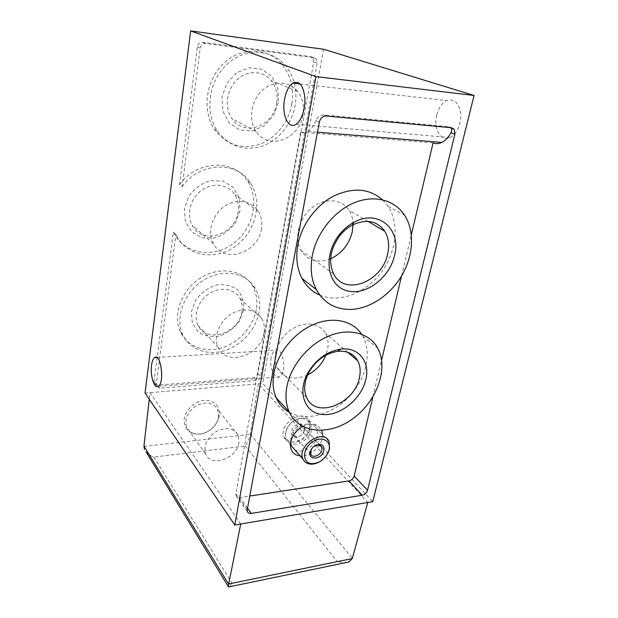 <?xml version="1.0" encoding="UTF-8"?>
<svg xmlns="http://www.w3.org/2000/svg" width="618" height="618" viewBox="0 0 618 618"><rect width="100%" height="100%" fill="white"/><g stroke="black" fill="none" stroke-linecap="round" stroke-linejoin="round"><path stroke-width="0.46" stroke-dasharray="3.09 2.32" d="M175.86 234.461L173.364 232.152L153.998 381.53L154.191 383.199L157.629 385.091L159.846 388.181L156.4 386.296L156.199 384.612L175.86 234.461L176.362 235.466L173.364 232.152M240.047 210.514L235.427 222.859C229.927 230.182 223.005 235.219 214.678 237.945L202.403 237.806L191.951 232.098L185.454 221.808L184.326 208.899L188.923 196.014C194.662 188.335 201.893 183.183 210.591 180.549L223.113 181.136L233.357 187.378L239.351 197.876L240.047 210.514M323.538 49.255L262.658 383.454L372.754 501.654M145.029 393.04L262.658 383.454M197.374 46.96L200.247 48.104L182.101 186.729L179.514 184.697L197.374 46.96C198.069 43.816 199.861 42.271 202.75 42.325L310.522 56.562L312.646 57.683L313.728 61.947L257.907 373.728C257.289 375.96 255.852 377.274 253.596 377.66L157.629 385.091M179.514 184.697C197.096 159.877 234.222 158.857 247.517 181.043C260.186 200.047 252.793 229.726 232.762 243.932C212.94 258.494 184.604 254.091 173.859 233.156M319.344 122.132L315.96 120.603C317.575 116.995 320.139 115.102 323.662 114.909L448.73 126.713L451.078 128.042M322.642 434.856L322.272 438.193C320.448 447.741 309.093 456.864 300.147 455.891M302.712 426.49C308.282 423.654 313.195 423.291 317.443 425.416L321.847 430.445M319.769 295.087C338.996 303.33 364.906 293.612 380.557 273.272C396.285 253.009 399.985 224.288 388.065 206.296L382.573 199.784M289.433 412.407C306.265 421.762 331.874 414.655 348.822 396.949C365.841 379.321 372.26 353.21 362.859 336.292L361.553 334.16M372.932 396.856L381.623 360.155M401.584 275.906L411.333 234.732M315.96 120.603C313.766 125.794 311.132 129.394 308.065 131.41C305.462 133.04 302.951 133.279 300.533 132.128L433.079 142.943M300.533 132.128L235.883 493.767L236.022 495.682C236.679 497.15 237.976 497.768 239.915 497.544L249.78 496.038M436.687 115.118C433.102 128.814 441.036 142.418 450.236 137.582C457.521 132.947 461.02 124.844 460.734 113.279C458.803 102.511 454.099 98.277 446.621 100.579C441.855 103.067 438.541 107.918 436.687 115.118M204.295 400.325C194.577 401.09 184.844 410.506 184.133 419.892C184.535 430.252 190.197 434.956 201.113 434.006C205.987 433.009 210.228 430.584 213.828 426.737C216.694 423.554 218.486 420.062 219.212 416.262C220.031 405.825 215.056 400.51 204.295 400.325M240.734 524.002L150.004 392.639L149.255 399.267M145.948 451.735C147.926 454.114 150.568 455.883 153.882 457.026L245.269 446.026C247.571 442.642 249.224 438.757 250.228 434.354L258.324 383.801L367.764 502.496M271.186 357.474C269.131 367.169 274.608 379.97 279.645 376.825C287.694 373.257 282.835 345.369 275.11 350.267C273.218 351.364 271.912 353.759 271.186 357.474M229.417 586.783L232.044 583.268L337.235 561.638L344.883 562.828M218.571 416.995C217.953 420.518 216.308 423.778 213.627 426.783C210.174 430.491 206.088 432.832 201.383 433.805C194.245 434.863 189.301 432.654 186.559 427.192C184.241 418.904 187.586 411.712 196.578 405.624C206.25 401.213 213.28 402.503 217.675 409.502L218.571 416.995M238.934 442.82C236.988 458.656 210.599 467.78 205.67 453.944C203.368 445.423 206.914 437.93 216.308 431.472C226.381 426.729 233.65 427.942 238.108 435.095L238.934 442.82M307.609 374.987C293.797 380.889 283.608 378.471 277.042 367.733C271.526 356.578 277.899 338.826 290.908 329.873C303.847 320.781 319.892 322.743 325.593 333.535C328.096 338.285 328.73 343.708 327.494 349.796L325.848 355.211M330.645 258.795C317.814 263.585 307.895 260.757 300.896 250.321C293.905 238.339 298.741 218.587 311.611 208.073C324.388 197.405 341.708 198.695 349 210.244C351.657 214.423 353.002 219.243 353.032 224.72M200.247 48.104C200.958 44.944 202.766 43.384 205.663 43.438L313.975 57.706L316.107 58.826L317.181 63.121L260.58 376.571C259.962 378.819 258.517 380.14 256.246 380.534L159.846 388.181M259.058 312.16C256.068 329.255 241.684 345.331 224.628 350.63C207.586 355.976 189.68 349.626 182.804 334.794C174.662 317.783 183.986 292.322 203.299 280.356C222.495 268.189 246.319 272.414 255.296 288.367C259.266 295.45 260.526 303.384 259.058 312.16M182.101 186.729C199.815 161.738 237.142 160.68 250.46 182.974C263.16 202.071 255.682 231.912 235.535 246.219C215.597 260.881 187.13 256.501 176.362 235.466M294.361 83.337C296.161 90.522 296.416 97.876 295.118 105.408C291.827 124.133 278.494 140.556 262.047 146.203C243.909 151.449 229 146.373 217.32 130.993C204.72 112.437 208.459 81.87 226.343 64.89C244.071 47.702 271.14 48.536 285.23 65.431C289.363 70.328 292.329 76.006 294.129 82.457M291.843 103.963C288.591 122.58 275.35 138.895 258.988 144.496C240.95 149.687 226.111 144.635 214.461 129.324C201.901 110.877 205.585 80.502 223.345 63.646C240.95 46.582 267.88 47.431 281.924 64.233C290.916 75.427 294.222 88.675 291.843 103.963M278.37 102.627L273.434 115.829L264.118 125.887L252.136 130.931L239.73 129.942L229.278 122.974L222.905 111.248L222.032 97.018L226.945 83.198L236.694 72.7L249.216 67.733L261.877 69.247L272.105 76.802L277.938 88.729L278.37 102.627M256.277 309.595C253.334 326.605 239.035 342.581 222.055 347.826C205.099 353.117 187.269 346.76 180.41 331.99C172.283 315.041 181.53 289.726 200.726 277.853C219.815 265.771 243.531 270.012 252.499 285.902C256.47 292.963 257.729 300.858 256.277 309.595M243.708 310.02L239.336 321.306C234.137 328.173 227.617 333.063 219.769 335.976C211.75 337.312 204.635 335.999 198.432 332.051L192.36 323.237L191.348 311.804L195.697 300.054C201.113 292.886 207.911 287.872 216.084 285.022C224.326 283.909 231.456 285.493 237.459 289.765C242.132 295.358 244.218 302.109 243.708 310.02M264.017 332.816C261.12 355.342 226.551 367.03 218.262 347.54C213.241 337.366 218.965 321.831 230.684 314.4C242.333 306.829 256.856 309.193 262.078 319.042C264.241 323.137 264.89 327.725 264.017 332.816M241.947 311.611C239.421 333.303 206.157 344.071 197.961 325.176C193.009 315.296 198.347 300.433 209.556 293.426C220.696 286.296 234.732 288.753 239.9 298.309C242.04 302.279 242.727 306.713 241.947 311.611M302.905 114.933C299.537 139.266 268.405 150.869 256.215 131.572C248.328 120.332 250.738 101.391 261.762 90.885C272.669 80.224 289.301 80.726 297.637 91.456C302.604 98.084 304.365 105.91 302.905 114.933M276.648 103.098C273.728 126.288 243.901 137.119 231.966 118.625C224.264 107.856 226.35 89.857 236.794 79.923C247.138 69.857 263.106 70.421 271.263 80.688C276.13 87.03 277.93 94.5 276.648 103.098M261.422 228.822C258.448 253.133 223.5 264.473 213.388 243.577C207.2 232.314 212.059 215.064 224.056 206.667C235.976 198.123 251.835 200.541 258.355 211.371C261.429 216.532 262.449 222.349 261.422 228.822M238.154 211.611C235.589 234.902 202.055 245.377 192.121 225.246C186.057 214.392 190.537 197.945 201.962 190.035C213.303 181.986 228.575 184.434 234.987 194.863C238.015 199.838 239.066 205.415 238.154 211.611M294.647 449.626C301.816 454.454 315.813 446.049 317.575 435.991L316.964 428.9L313.45 425.184C306.265 420.719 292.43 429.201 290.815 439.189L290.568 442.388M326.613 455.396L320.186 461.445M312.414 447.787L313.759 446.528M304.087 430.669L303.438 432.445C301.816 435.196 299.599 436.663 296.787 436.856L293.264 434.763C290.468 429.355 301.522 422.079 303.824 427.78L304.087 430.669M304.62 429.811L303.84 431.974C301.862 435.319 299.166 437.111 295.736 437.343C290.081 435.69 289.649 431.92 294.446 426.018C300.927 422.364 304.326 423.631 304.62 429.811M309.734 429.224C307.216 444.234 282.411 447.37 285.902 431.951L287.563 427.54C291.001 422.048 295.558 419.043 301.252 418.533C307.756 418.958 310.584 422.519 309.734 429.224M285.361 432.755L285.925 439.321C289.904 449.688 309.448 442.194 311.457 429.757L310.839 422.843C309.193 419.63 306.304 418.031 302.187 418.046C295.952 418.602 290.954 421.901 287.185 427.926L285.361 432.755M309.595 427.78C307.609 440.186 288.112 447.633 284.133 437.281C277.636 424.535 303.554 407.579 308.969 420.881L309.595 427.78M153.998 381.53L156.199 384.612M451.658 127.787L448.73 126.713M326.234 116.022L323.662 114.909M143.924 446.397L250.228 434.354M153.882 457.026L232.044 583.268M245.269 446.026L337.235 561.638M250.275 434.106L352.353 558.278M247.254 509.618L235.883 493.767M247.532 508.127L239.915 497.544M202.75 42.325L205.663 43.438M310.522 56.562L313.975 57.706M313.728 61.947L317.181 63.121M257.907 373.728L260.58 376.571M253.596 377.66L256.246 380.534M296.13 124.241L450.236 137.582M300.194 84.002L446.621 100.579M238.108 435.095L217.675 409.502M205.67 453.944L186.559 427.192M158.44 386.304L279.645 376.825M156.74 357.459L275.11 350.267M247.378 511.557L236.022 495.682M362.859 336.292L377.675 348.119M308.065 131.41L317.474 132.182M347.648 352.268L325.593 333.535M306.636 397.559L277.042 367.733M388.065 206.296L404.574 215.234M367.926 221.36L349 210.244M333.797 274.145L300.896 250.321M154.191 383.199L156.4 386.296M312.646 57.683L316.107 58.826M285.23 65.431L281.924 64.233M217.32 130.993L214.461 129.324M250.46 182.974L247.517 181.043M255.296 288.367L252.499 285.902M182.804 334.794L180.41 331.99M262.078 319.042L239.9 298.309M218.262 347.54L197.961 325.176M297.637 91.456L271.263 80.688M256.215 131.572L231.966 118.625M258.355 211.371L234.987 194.863M213.388 243.577L192.121 225.246M290.645 440.294L290.421 443.345M313.45 425.184L317.443 425.416M319.282 444.373L303.824 427.78M310.777 454.222L293.264 434.763M303.438 432.445L303.84 431.974M296.787 436.856L295.736 437.343M287.563 427.54L287.185 427.926M301.252 418.533L302.187 418.046M329.07 441.592L316.964 428.9M310.839 422.843L308.969 420.881M285.925 439.321L284.133 437.281"/><path stroke-width="0.93" d="M190.668 30.9L145.029 393.04L234.794 525.006L315.991 76.617L474.083 95.473L323.538 49.255L190.668 30.9L315.991 76.617M454.894 134.23L367.532 490.267C366.644 492.909 364.883 494.57 362.248 495.242L251.325 513.404C249.348 513.658 248.034 513.04 247.378 511.557L247.254 509.618L319.344 122.132C320.441 118.146 322.735 116.107 326.234 116.022L451.658 127.787L454.122 129.154L454.894 134.23L451.009 132.77C451.905 130.954 451.936 129.378 451.078 128.042M300.147 455.891C293.264 454.902 290.02 450.715 290.421 443.345L290.638 442.032C292.237 435.443 296.261 430.259 302.712 426.49M321.847 430.445L322.642 434.856M382.573 199.784C369.209 188.359 352.878 187.13 333.589 196.099C315.852 205.377 301.538 225.029 297.814 245.045C295.62 257.675 297.011 268.807 301.986 278.432C306.196 286.204 312.129 291.758 319.769 295.087M361.553 334.16C352.592 320.572 332.971 316.138 313.558 324.473C294.153 332.754 277.598 353.063 273.936 372.986C272.275 382.303 273.056 390.622 276.285 397.938C279.197 404.296 283.577 409.124 289.433 412.407M249.78 496.038L349.008 480.904C351.596 480.271 353.318 478.649 354.168 476.061L372.932 396.856M381.623 360.155L401.584 275.906M411.333 234.732L433.079 142.943C435.868 144.04 438.78 143.87 441.808 142.441C445.362 140.665 448.429 137.443 451.009 132.77M234.794 525.006L372.754 501.654L474.083 95.473M284.519 99.606C281.623 114.909 288.397 129.826 296.13 124.241C301.615 120.757 305.763 107.949 304.798 96.895C303.067 84.936 299.05 80.363 292.754 83.16C288.76 86.08 286.01 91.564 284.519 99.606M145.948 451.735L228.181 586.366L240.734 524.002M367.764 502.496L352.275 558.548L348.768 562.017L344.883 562.828M149.255 399.267L143.924 446.397L144.465 449.317M151.541 365.277C150.004 375.674 154.454 389.572 158.44 386.304C164.813 382.627 160.688 352.43 154.593 357.59C153.102 358.734 152.082 361.298 151.541 365.277M228.181 586.366L228.444 586.984L229.417 586.783M286.93 386.32C285.161 395.829 285.895 404.288 289.116 411.712C298.834 433.828 329.641 436.014 353.164 418.471C376.88 401.298 388.853 368.374 377.675 348.119C369.572 333.164 349.603 327.563 329.185 335.852C308.776 344.064 290.908 365.431 286.93 386.32M365.802 379.637C361.484 398.958 340.163 416.293 322.55 414.5C304.736 413.187 296.833 391.959 308.189 372.345C316.447 359.019 327.339 351.271 340.858 349.1C358.664 346.713 370.329 361.939 365.802 379.637M359.398 377.776C354.67 403.933 315.597 419.328 306.636 397.559C303.314 389.749 304.241 381.028 309.425 371.403C316.54 359.915 325.949 353.226 337.637 351.333C347.015 350.545 353.728 353.72 357.776 360.858C360.263 365.763 360.804 371.403 359.398 377.776M325.848 355.211C322.125 363.979 316.045 370.568 307.609 374.987M351.047 309.425C370.306 308.676 390.746 294.716 402.125 274.979C413.473 255.249 414.832 231.047 404.574 215.234C394.647 199.923 374.153 194.384 353.99 202.866C333.851 211.31 316.617 233.117 312.329 255.466C309.981 268.405 311.302 279.776 316.292 289.572C323.956 303.083 335.543 309.695 351.047 309.425M394.539 255.504C389.394 278.703 364.257 296.91 345.709 290.383C326.791 284.527 322.874 254.477 339.745 234.152C343.847 229.154 348.552 225.222 353.867 222.349C378.185 208.475 401.7 229.363 394.539 255.504M387.695 253.774C382.519 281.599 344.921 296.547 333.797 274.145C328.088 261.823 330.205 248.869 340.139 235.28C343.678 230.97 347.741 227.579 352.322 225.099C366.312 218.656 377.119 220.703 384.751 231.24C388.583 237.66 389.564 245.176 387.695 253.774M353.032 224.72L352.291 231.727C349.131 244.373 341.916 253.395 330.645 258.795M294.129 82.457L294.361 83.337M290.568 442.388L291.379 445.91L294.647 449.626M329.077 449.811L328.112 452.7C324.303 459.807 318.896 463.454 311.889 463.639C302.573 463.214 302.017 449.958 311.248 442.797C320.286 435.373 331.495 439.993 329.077 449.811M320.186 461.445C316.918 463.43 313.705 464.327 310.537 464.141C306.914 463.809 304.396 462.125 302.974 459.104C296.354 445.918 323.616 427.81 329.07 441.592L329.633 448.784L326.613 455.396M323.84 450.491C321.878 460.565 305.655 460.526 310.676 450.344C312.832 446.528 315.798 444.543 319.583 444.381C322.959 444.829 324.373 446.86 323.84 450.491M313.759 446.528L318.394 444.875L321.661 446.93L321.885 449.881C320.966 455.296 312.453 458.664 310.777 454.222L311.109 449.757L312.414 447.787M228.312 584.041L352.275 558.548M143.955 446.134L228.366 583.755M362.248 495.242L349.008 480.904M367.532 490.267L354.168 476.061M251.325 513.404L247.532 508.127M454.122 129.154L451.086 128.042M292.754 83.16L300.194 84.002M228.444 586.984L348.768 562.017M154.593 357.59L156.74 357.459M276.285 397.938L289.116 411.712M317.474 132.182L441.808 142.441M309.425 371.403L308.189 372.345M337.637 351.333L340.858 349.1M357.776 360.858L347.648 352.268M301.986 278.432L316.292 289.572M340.139 235.28L339.745 234.152M352.322 225.099L353.867 222.349M384.751 231.24L367.926 221.36M328.112 452.7L328.56 451.99M311.889 463.639L310.537 464.141M311.109 449.757L310.676 450.344M318.394 444.875L319.583 444.381M321.661 446.93L319.282 444.373M302.974 459.104L291.379 445.91"/></g></svg>
